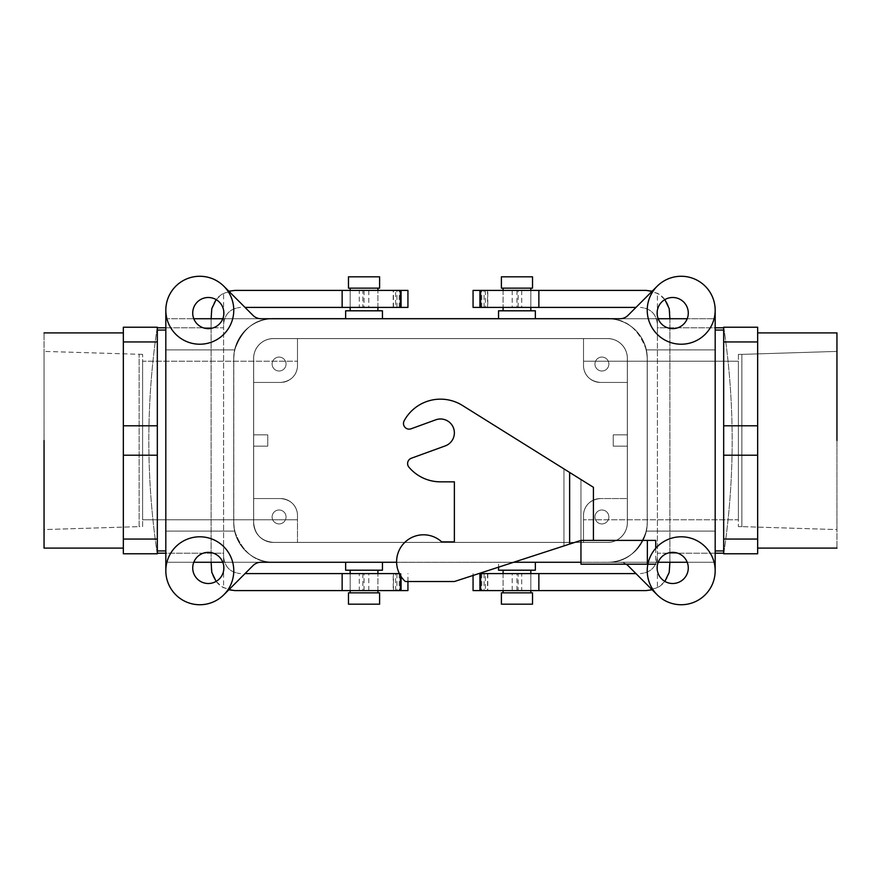 <?xml version="1.0" encoding="UTF-8"?>
<svg xmlns="http://www.w3.org/2000/svg" width="881" height="881" viewBox="0 0 881 881"><rect width="100%" height="100%" fill="white"/><g stroke="black" fill="none" stroke-linecap="round" stroke-linejoin="round"><path stroke-width="0.66" stroke-dasharray="4.41 3.3" d="M613.242 446.16L613.242 434.84L627.393 434.84L627.393 382.453L627.393 498.547L627.393 446.16L613.242 446.16L613.242 434.84L613.242 446.16L627.393 446.16L627.393 522.62A19.823 19.823 0 0 1 607.571 542.443L583.508 542.443L583.508 515.539A16.992 16.992 0 0 1 600.501 498.547C584.951 500.067 583.376 512.257 583.508 515.539C583.365 512.29 584.951 500.045 600.501 498.547L627.393 498.547L627.393 446.16L613.242 446.16L627.393 446.16L627.393 522.62A19.823 19.823 0 0 1 607.571 542.443L273.429 542.443A19.823 19.823 0 0 1 253.607 522.62L253.607 498.547L280.499 498.547L253.607 498.547L280.499 498.547L253.607 498.547L253.607 358.38L253.607 522.62L253.607 446.16L253.607 498.547L280.499 498.547A16.992 16.992 0 0 1 297.492 515.539L297.492 542.443L273.429 542.443L607.571 542.443A19.823 19.823 0 0 0 627.393 522.62L627.393 358.38L627.393 382.453L600.501 382.453C584.951 380.933 583.376 368.743 583.508 365.461L583.508 361.21L583.508 365.461C583.365 368.71 584.951 380.955 600.501 382.453L627.393 382.453L627.393 434.84L627.393 382.453L600.501 382.453L627.393 382.453L627.393 446.16L613.242 446.16L613.242 434.84L627.393 434.84L613.242 434.84L627.393 434.84L613.242 434.84L613.242 446.16L613.242 434.84L627.393 434.84L627.393 382.453L600.501 382.453A16.992 16.992 0 0 1 583.508 365.461L583.508 338.557L607.571 338.557A19.823 19.823 0 0 1 627.393 358.38L627.393 382.453L600.501 382.453A16.992 16.992 0 0 1 583.508 365.461L583.508 338.557L607.571 338.557A19.823 19.823 0 0 1 627.393 358.38L627.393 522.62A19.823 19.823 0 0 1 607.571 542.443L273.429 542.443A19.823 19.823 0 0 1 253.607 522.62L253.607 358.38A19.823 19.823 0 0 1 273.429 338.557L297.492 338.557L297.492 365.461A16.992 16.992 0 0 1 280.499 382.453L253.607 382.453L253.607 434.84L267.758 434.84L267.758 446.16L253.607 446.16L253.607 358.38A19.823 19.823 0 0 1 273.429 338.557L297.492 338.557L297.492 365.461A16.992 16.992 0 0 1 280.499 382.453L253.607 382.453L253.607 434.84L267.758 434.84L253.607 434.84L253.607 382.453L280.499 382.453C296.049 380.933 297.624 368.743 297.492 365.461C297.635 368.71 296.049 380.955 280.499 382.453L253.607 382.453L280.499 382.453L253.607 382.453L253.607 434.84L267.758 434.84L253.607 434.84L267.758 434.84L267.758 446.16L253.607 446.16L253.607 498.547L280.499 498.547A16.992 16.992 0 0 1 297.492 515.539L297.492 542.443L297.492 515.539C297.635 512.29 296.049 500.045 280.499 498.547C296.049 500.067 297.624 512.257 297.492 515.539L297.492 542.443L583.508 542.443L583.508 515.539A16.992 16.992 0 0 1 600.501 498.547L627.393 498.547L600.501 498.547C584.951 500.067 583.376 512.257 583.508 515.539A16.992 16.992 0 0 1 600.501 498.547L627.393 498.547L627.393 446.16L613.242 446.16L613.242 434.84L627.393 434.84L613.242 434.84L613.242 446.16L627.393 446.16L613.242 446.16M738.399 519.79L738.399 361.21L738.399 519.79L738.399 361.21L738.399 519.79L583.508 519.79L583.508 515.539C583.365 512.29 584.951 500.045 600.501 498.547L627.393 498.547L600.501 498.547A16.992 16.992 0 0 0 583.508 515.539L583.508 519.79L738.399 519.79M646.302 349.878C638.604 328.723 625.697 318.338 607.571 318.735C624.86 318.735 645.927 330.76 647.216 358.38L647.216 522.62C645.938 550.185 624.97 562.221 607.571 562.265C625.697 562.662 638.604 552.277 646.302 531.122L715.185 531.122L715.185 570.767A33.985 33.985 0 0 1 657.171 594.796A33.985 33.985 0 0 1 668.194 539.37A33.985 33.985 0 0 1 715.185 570.767A33.985 33.985 0 0 1 657.171 594.796L627.966 565.58A11.332 11.332 0 0 0 619.96 562.265L607.571 562.265A39.645 39.645 0 0 0 647.216 522.62L647.216 358.38L647.216 522.62C645.938 550.185 624.97 562.221 607.571 562.265A39.645 39.645 0 0 0 646.302 531.122L715.185 531.122L715.185 570.767A33.985 33.985 0 0 0 668.194 539.37A33.985 33.985 0 0 0 657.171 594.796L627.966 565.58A11.332 11.332 0 0 0 619.96 562.265L580.953 562.265L619.96 562.265A11.332 11.332 0 0 1 626.259 564.181A11.332 11.332 0 0 0 619.96 562.265L607.571 562.265C625.697 562.662 638.604 552.277 646.302 531.122L715.185 531.122L715.185 562.265L715.185 531.122L646.302 531.122A39.645 39.645 0 0 1 607.571 562.265A39.645 39.645 0 0 0 647.216 522.62L647.216 358.38A39.645 39.645 0 0 0 607.571 318.735L619.96 318.735A11.332 11.332 0 0 0 627.966 315.42L657.171 286.204A33.985 33.985 0 0 1 715.185 310.233A33.985 33.985 0 0 1 649.804 323.239A33.985 33.985 0 0 1 694.206 278.848A33.985 33.985 0 0 1 715.185 310.233L715.185 562.265L687.213 562.265L715.185 562.265L715.185 318.735L687.213 318.735L715.185 318.735L715.185 349.878L646.302 349.878C638.604 328.723 625.697 318.338 607.571 318.735A39.645 39.645 0 0 1 646.302 349.878L715.185 349.878L715.185 310.233A33.985 33.985 0 0 1 649.804 323.239A33.985 33.985 0 0 1 657.171 286.204L627.966 315.42A11.332 11.332 0 0 1 619.96 318.735L607.571 318.735C624.86 318.735 645.927 330.76 647.216 358.38A39.645 39.645 0 0 0 607.571 318.735A39.645 39.645 0 0 1 646.302 349.878M672.71 552.354A15.572 15.572 0 0 1 688.281 567.926A15.572 15.572 0 0 1 672.71 583.508A15.572 15.572 0 0 1 657.127 567.926A15.572 15.572 0 0 1 672.71 552.354A15.572 15.572 0 0 1 688.281 567.926A15.572 15.572 0 0 1 672.71 583.508A15.572 15.572 0 0 1 657.127 567.926A15.572 15.572 0 0 1 672.71 552.354M657.127 313.074A15.572 15.572 0 0 0 672.71 328.646A15.572 15.572 0 0 0 688.281 313.074A15.572 15.572 0 0 0 672.71 297.492A15.572 15.572 0 0 0 657.127 313.074A15.572 15.572 0 0 0 672.71 328.646A15.572 15.572 0 0 0 688.281 313.074A15.572 15.572 0 0 0 672.71 297.492A15.572 15.572 0 0 0 657.127 313.074M234.698 349.878L165.815 349.878L165.815 310.233A33.985 33.985 0 0 1 223.829 286.204A33.985 33.985 0 0 1 199.8 344.218A33.985 33.985 0 0 1 186.794 278.848A33.985 33.985 0 0 1 223.829 286.204L253.034 315.42A11.332 11.332 0 0 0 261.04 318.735L273.429 318.735A39.645 39.645 0 0 0 233.784 358.38L233.784 522.62L233.784 358.38C235.062 330.815 256.03 318.779 273.429 318.735A39.645 39.645 0 0 0 234.698 349.878L165.815 349.878L165.815 310.233A33.985 33.985 0 0 0 231.196 323.239A33.985 33.985 0 0 0 223.829 286.204L253.034 315.42A11.332 11.332 0 0 0 261.04 318.735L273.429 318.735C255.303 318.338 242.396 328.723 234.698 349.878L165.815 349.878L165.815 318.735L165.815 349.878L234.698 349.878A39.645 39.645 0 0 1 273.429 318.735A39.645 39.645 0 0 0 233.784 358.38L233.784 522.62L233.784 358.38C235.062 330.815 256.03 318.779 273.429 318.735C255.303 318.338 242.396 328.723 234.698 349.878M279.09 510A6.96 6.96 0 0 0 273.055 520.44A6.96 6.96 0 0 0 285.114 520.44A6.96 6.96 0 0 0 279.09 510A6.96 6.96 0 0 1 285.114 520.44A6.96 6.96 0 0 1 273.055 520.44A6.96 6.96 0 0 1 279.09 510A6.96 6.96 0 0 0 273.055 520.44A6.96 6.96 0 0 0 285.114 520.44A6.96 6.96 0 0 0 279.09 510A6.96 6.96 0 0 1 285.114 520.44A6.96 6.96 0 0 1 273.055 520.44A6.96 6.96 0 0 1 279.09 510M279.09 357.08A6.96 6.96 0 0 0 273.055 367.52A6.96 6.96 0 0 0 285.114 367.52A6.96 6.96 0 0 0 279.09 357.08A6.96 6.96 0 0 1 285.114 367.52A6.96 6.96 0 0 1 273.055 367.52A6.96 6.96 0 0 1 279.09 357.08A6.96 6.96 0 0 0 273.055 367.52A6.96 6.96 0 0 0 285.114 367.52A6.96 6.96 0 0 0 279.09 357.08A6.96 6.96 0 0 1 285.114 367.52A6.96 6.96 0 0 1 273.055 367.52A6.96 6.96 0 0 1 279.09 357.08M297.492 338.557L583.508 338.557L297.492 338.557L297.492 365.461A16.992 16.992 0 0 1 280.499 382.453C296.049 380.933 297.624 368.743 297.492 365.461A16.992 16.992 0 0 1 280.499 382.453C296.049 380.955 297.635 368.71 297.492 365.461L297.492 338.557M601.91 510A6.96 6.96 0 0 0 595.886 520.44A6.96 6.96 0 0 0 607.945 520.44A6.96 6.96 0 0 0 601.91 510A6.96 6.96 0 0 1 607.945 520.44A6.96 6.96 0 0 1 595.886 520.44A6.96 6.96 0 0 1 601.91 510A6.96 6.96 0 0 0 595.886 520.44A6.96 6.96 0 0 0 607.945 520.44A6.96 6.96 0 0 0 601.91 510A6.96 6.96 0 0 1 607.945 520.44A6.96 6.96 0 0 1 595.886 520.44A6.96 6.96 0 0 1 601.91 510M601.91 357.08A6.96 6.96 0 0 0 595.886 367.52A6.96 6.96 0 0 0 607.945 367.52A6.96 6.96 0 0 0 601.91 357.08A6.96 6.96 0 0 1 607.945 367.52A6.96 6.96 0 0 1 595.886 367.52A6.96 6.96 0 0 1 601.91 357.08A6.96 6.96 0 0 0 595.886 367.52A6.96 6.96 0 0 0 607.945 367.52A6.96 6.96 0 0 0 601.91 357.08A6.96 6.96 0 0 1 607.945 367.52A6.96 6.96 0 0 1 595.886 367.52A6.96 6.96 0 0 1 601.91 357.08M647.282 522.62A39.7 39.7 0 0 1 607.571 562.32L273.429 562.32A39.7 39.7 0 0 1 233.718 522.62L233.718 358.38A39.7 39.7 0 0 1 271.304 318.735A39.7 39.7 0 0 0 233.718 358.38A39.7 39.7 0 0 1 273.429 318.68L607.571 318.68A39.7 39.7 0 0 1 647.282 358.38L647.282 522.62A39.7 39.7 0 0 1 607.571 562.32L273.429 562.32A39.7 39.7 0 0 1 233.718 522.62L233.718 358.38A39.7 39.7 0 0 1 273.429 318.68L607.571 318.68A39.7 39.7 0 0 1 647.282 358.38L647.282 522.62A39.7 39.7 0 0 1 607.571 562.32L273.429 562.32A39.7 39.7 0 0 1 233.718 522.62L233.718 358.38L233.718 522.62A39.7 39.7 0 0 0 273.429 562.32L607.571 562.32A39.7 39.7 0 0 0 647.282 522.62L647.282 358.38L647.282 522.62M609.696 318.735A39.7 39.7 0 0 1 647.282 358.38A39.7 39.7 0 0 0 609.696 318.735M345.638 318.68L382.453 318.68L345.638 318.68M498.547 318.68L535.362 318.68L498.547 318.68M273.429 562.265A39.645 39.645 0 0 1 233.784 522.62C235.073 550.24 256.14 562.265 273.429 562.265L261.04 562.265A11.332 11.332 0 0 0 253.034 565.58L223.829 594.796A33.985 33.985 0 0 1 165.815 570.767A33.985 33.985 0 0 1 212.806 539.37A33.985 33.985 0 0 1 199.8 604.74A33.985 33.985 0 0 1 165.815 570.767L165.815 318.735L193.787 318.735L165.815 318.735L165.815 562.265L193.787 562.265L165.815 562.265L165.815 531.122L234.698 531.122C242.396 552.277 255.303 562.662 273.429 562.265A39.645 39.645 0 0 1 234.698 531.122L165.815 531.122L234.698 531.122C242.396 552.277 255.303 562.662 273.429 562.265A39.645 39.645 0 0 1 233.784 522.62C235.073 550.24 256.14 562.265 273.429 562.265L261.04 562.265A11.332 11.332 0 0 0 253.034 565.58L223.829 594.796A33.985 33.985 0 0 0 212.806 539.37A33.985 33.985 0 0 0 165.815 570.767L165.815 531.122L234.698 531.122A39.645 39.645 0 0 0 273.429 562.265L222.805 562.265L273.429 562.265M267.758 446.16L253.607 446.16L267.758 446.16L267.758 434.84L267.758 446.16L253.607 446.16L253.607 498.547L253.607 446.16L267.758 446.16L253.607 446.16L267.758 446.16L267.758 434.84L267.758 446.16L267.758 434.84L253.607 434.84L267.758 434.84L267.758 446.16M836.95 529.591L836.95 351.409L836.95 529.591L836.95 351.409L836.95 529.591L741.879 526.618L741.879 354.382L836.95 351.409L741.879 354.382L741.879 526.618L741.879 354.382L741.879 526.618L836.95 529.591M607.571 542.388L273.429 542.388A19.767 19.767 0 0 1 253.662 522.62L253.662 358.38A19.767 19.767 0 0 1 273.429 338.612L607.571 338.612A19.767 19.767 0 0 1 627.338 358.38L627.338 522.62A19.767 19.767 0 0 1 607.571 542.388L273.429 542.388A19.767 19.767 0 0 1 253.662 522.62L253.662 358.38A19.767 19.767 0 0 1 273.429 338.612L607.571 338.612A19.767 19.767 0 0 1 627.338 358.38L627.338 522.62A19.767 19.767 0 0 1 607.571 542.388L273.429 542.388L607.571 542.388A19.767 19.767 0 0 0 627.338 522.62A19.767 19.767 0 0 1 607.571 542.388M607.571 338.557L273.429 338.557A19.823 19.823 0 0 0 253.607 358.38A19.823 19.823 0 0 1 273.429 338.557L607.571 338.557A19.823 19.823 0 0 1 627.393 358.38A19.823 19.823 0 0 0 607.571 338.557M738.399 354.382L741.879 354.382L738.399 354.382L738.399 526.618L738.399 354.382M142.601 361.21L142.601 519.79L142.601 361.21L142.601 519.79L142.601 361.21L297.492 361.21L142.601 361.21M723.675 330.056L723.675 550.944L723.675 330.056M715.185 330.056L715.185 550.944L715.185 330.056M139.121 526.618L139.121 354.382L139.121 526.618L44.05 529.591L44.05 351.409L44.05 529.591L44.05 351.409L44.05 529.591L139.121 526.618L139.121 354.382L139.121 526.618L142.601 526.618L142.601 354.382L142.601 526.618L139.121 526.618M165.815 330.056L165.815 550.944L165.815 330.056M535.362 318.735L498.547 318.735L535.362 318.735M382.453 318.735L345.638 318.735L382.453 318.735M208.29 328.646A15.572 15.572 0 0 1 192.719 313.074A15.572 15.572 0 0 1 208.29 297.492A15.572 15.572 0 0 1 223.873 313.074A15.572 15.572 0 0 1 208.29 328.646A15.572 15.572 0 0 1 192.719 313.074A15.572 15.572 0 0 1 208.29 297.492A15.572 15.572 0 0 1 223.873 313.074A15.572 15.572 0 0 1 208.29 328.646M513.645 562.265L396.615 562.265L513.645 562.265M498.547 562.265L535.362 562.265L498.547 562.265L498.547 567.166L498.547 562.265L535.362 562.265L498.547 562.265M345.638 562.265L382.453 562.265L345.638 562.265M535.362 310.806L498.547 310.806L535.362 310.806M503.084 310.806L530.836 310.806L503.084 310.806M503.084 288.153L530.836 288.153L503.084 288.153M503.084 290.411L503.084 307.403L503.084 290.411M532.531 288.153L501.388 288.153L532.531 288.153M532.531 276.821L501.388 276.821L532.531 276.821M345.638 310.806L382.453 310.806L345.638 310.806M348.469 276.821L379.612 276.821L348.469 276.821M348.469 288.153L379.612 288.153L348.469 288.153M377.916 288.153L350.164 288.153L377.916 288.153M377.916 310.806L350.164 310.806L377.916 310.806M377.916 307.403L377.916 290.411L377.916 307.403M535.362 570.194L498.547 570.194L535.362 570.194M532.531 604.179L501.388 604.179L532.531 604.179M532.531 592.847L501.388 592.847L532.531 592.847M503.084 592.847L530.836 592.847L503.084 592.847M503.084 570.194L530.836 570.194L503.084 570.194M503.084 573.597L503.084 590.589L503.084 573.597M345.638 570.194L382.453 570.194L345.638 570.194M377.916 570.194L350.164 570.194L377.916 570.194M377.916 592.847L350.164 592.847L377.916 592.847M377.916 590.589L377.916 573.597L377.916 590.589M348.469 592.847L379.612 592.847L348.469 592.847M348.469 604.179L379.612 604.179L348.469 604.179M157.325 330.056L157.325 550.944L157.325 330.056M123.34 455.213L123.34 539.062L157.325 539.062L157.325 553.775L123.34 553.775L123.34 327.225L157.325 327.225L157.325 341.938L123.34 341.938L123.34 425.787L157.325 425.787L157.325 455.213L123.34 455.213L123.34 425.787L157.325 425.787L157.325 539.062L123.34 539.062L123.34 553.775L157.325 553.775L157.325 455.213L123.34 455.213M157.325 341.938L157.325 425.787L157.325 341.938L123.34 341.938L123.34 327.225L157.325 327.225L157.325 341.938M123.34 548.103L123.34 332.897L123.34 548.103M44.05 548.103L44.05 332.897L44.05 548.103M223.873 567.926A15.572 15.572 0 0 0 208.29 552.354A15.572 15.572 0 0 0 192.719 567.926A15.572 15.572 0 0 0 208.29 583.508A15.572 15.572 0 0 0 223.873 567.926A15.572 15.572 0 0 0 208.29 552.354A15.572 15.572 0 0 0 192.719 567.926A15.572 15.572 0 0 0 208.29 583.508A15.572 15.572 0 0 0 223.873 567.926M723.675 341.938L723.675 327.225L757.66 327.225L757.66 553.775L723.675 553.775L723.675 341.938L757.66 341.938L757.66 327.225L723.675 327.225L723.675 341.938L757.66 341.938L757.66 455.213L723.675 455.213L723.675 425.787L757.66 425.787L723.675 425.787L723.675 341.938M757.66 332.897L757.66 548.103L757.66 332.897M723.675 539.062L757.66 539.062L757.66 553.775L723.675 553.775L723.675 455.213L757.66 455.213L757.66 539.062L723.675 539.062M836.95 332.897L836.95 548.103L836.95 332.897M400.37 575.425L400.37 573.597L401.064 573.597L393.466 573.597L393.466 590.589L350.164 590.589L396.935 590.589L359.294 590.589L359.294 573.597L393.212 573.597L393.212 590.589M165.815 327.798L211.121 327.798L211.121 566.802A23.787 23.787 0 0 0 223.587 587.715L234.908 590.589L359.294 590.589M393.466 590.589L407.936 590.589M245.028 307.403L401.064 307.403L362.84 307.403L362.84 290.411L401.064 290.411L350.164 290.411L359.294 290.411L359.294 307.403L396.935 307.403L350.164 307.403L407.936 307.403M223.587 324.395C224.611 314.099 230.271 308.438 240.579 307.403C230.271 308.438 224.611 314.099 223.587 324.395L223.587 327.798L157.181 327.798A764.587 764.587 0 0 0 157.181 553.202L223.587 553.202L223.587 327.798L211.121 327.798L211.121 314.198A23.787 23.787 0 0 1 223.587 293.285L223.587 556.605L223.587 553.202L165.815 553.202M157.325 553.202L157.181 553.202A764.587 764.587 0 0 1 157.181 327.798L157.325 327.798M362.84 307.403L350.164 307.403L350.164 290.411L395.591 290.411L395.591 307.403M359.294 307.403L350.164 307.403L350.164 290.411L407.936 290.411M393.212 307.403L393.212 290.411L359.294 290.411M393.212 290.411L395.591 290.411M362.84 290.411L350.164 290.411L350.164 307.403L350.164 290.411L350.164 307.403L350.164 290.411L234.908 290.411L223.587 293.285M245.028 573.597L393.212 573.597M400.37 573.597L399.379 573.597M393.466 573.597L350.164 573.597L350.164 590.589L350.164 573.597L359.294 573.597M350.164 590.589L350.164 573.597L350.164 590.589M362.84 573.597L362.84 590.589M399.225 573.597L399.225 590.589M211.121 318.735L211.121 562.265M216.131 581.394L221.781 586.636L228.829 589.796M223.587 556.605C224.611 566.901 230.271 572.562 240.579 573.597C230.271 572.562 224.611 566.901 223.587 556.605L223.587 587.715M216.131 299.606L221.781 294.364L228.829 291.204M399.225 307.403L399.225 290.411M635.972 307.403L479.936 307.403L487.534 307.403L487.534 290.411L530.836 290.411L484.065 290.411L521.706 290.411L521.706 307.403L487.788 307.403L487.788 290.411M715.185 553.202L669.879 553.202L669.879 314.198A23.787 23.787 0 0 0 657.413 293.285L646.092 290.411L521.706 290.411M487.534 290.411L473.064 290.411M635.972 573.597L479.936 573.597L518.16 573.597L518.16 590.589L479.936 590.589L530.836 590.589L521.706 590.589L521.706 573.597L484.065 573.597L530.836 573.597L478.779 573.597M657.413 556.605C656.389 566.901 650.729 572.562 640.421 573.597C650.729 572.562 656.389 566.901 657.413 556.605L657.413 553.202L723.819 553.202A764.587 764.587 0 0 0 723.819 327.798L657.413 327.798L657.413 553.202L669.879 553.202L669.879 566.802A23.787 23.787 0 0 1 657.413 587.715L657.413 324.395L657.413 327.798L715.185 327.798M723.675 327.798L723.819 327.798A764.587 764.587 0 0 1 723.819 553.202L723.675 553.202M518.16 573.597L530.836 573.597L530.836 590.589L485.409 590.589L485.409 573.597M521.706 573.597L530.836 573.597L530.836 590.589L473.064 590.589M487.788 573.597L487.788 590.589L521.706 590.589M487.788 590.589L485.409 590.589M518.16 590.589L530.836 590.589L530.836 573.597L530.836 590.589L530.836 573.597L530.836 590.589L646.092 590.589L657.413 587.715M521.706 307.403L487.788 307.403M487.534 307.403L530.836 307.403L530.836 290.411L530.836 307.403L530.836 290.411L530.836 307.403L530.836 290.411L530.836 307.403L473.064 307.403M518.16 307.403L518.16 290.411M481.775 307.403L481.775 290.411M669.879 562.265L669.879 318.735M664.869 299.606L659.219 294.364L652.171 291.204M657.413 324.395C656.389 314.099 650.729 308.438 640.421 307.403C650.729 308.438 656.389 314.099 657.413 324.395L657.413 293.285M664.869 581.394L659.219 586.636L652.171 589.796M481.775 573.597L481.775 590.589M583.508 365.461L583.508 361.21L583.508 365.461C583.365 368.71 584.951 380.955 600.501 382.453C584.951 380.933 583.376 368.743 583.508 365.461L583.508 338.557L583.508 365.461A16.992 16.992 0 0 0 600.501 382.453L627.393 382.453L600.501 382.453A16.992 16.992 0 0 1 583.508 365.461M280.499 498.547L253.607 498.547L280.499 498.547A16.992 16.992 0 0 1 297.492 515.539L297.492 519.79L297.492 515.539C297.635 512.29 296.049 500.045 280.499 498.547A16.992 16.992 0 0 1 297.492 515.539C297.624 512.257 296.049 500.067 280.499 498.547M583.508 542.443L583.508 515.539L583.508 542.443M627.338 358.38L627.338 522.62L627.338 358.38A19.767 19.767 0 0 0 607.571 338.612A19.767 19.767 0 0 1 627.338 358.38M273.429 338.612L607.571 338.612L273.429 338.612A19.767 19.767 0 0 0 253.662 358.38A19.767 19.767 0 0 1 273.429 338.612M253.662 522.62L253.662 358.38L253.662 522.62C254.829 534.624 261.415 541.22 273.429 542.388C261.415 541.22 254.829 534.624 253.662 522.62M142.601 526.618L142.601 354.382L142.601 526.618M655.717 548.29L655.717 564.181L580.953 564.181L580.953 540.394L454.376 581.526L405.326 581.526A26.904 26.904 0 0 1 403.685 543.511A26.904 26.904 0 0 1 441.7 541.881L454.376 541.881L454.376 481.841L440.5 481.841A41.341 41.341 0 0 1 408.949 467.216A5.66 5.66 0 0 1 411.339 458.241L445.246 445.896L411.339 458.241A5.66 5.66 0 0 0 408.949 467.216A5.66 5.66 0 0 1 411.339 458.241L445.246 445.896A13.876 13.876 0 0 0 453.539 428.111A13.876 13.876 0 0 0 435.754 419.819A13.876 13.876 0 0 1 453.539 428.111A13.876 13.876 0 0 1 445.246 445.896A13.876 13.876 0 0 0 453.539 428.111A13.876 13.876 0 0 0 435.754 419.819L411.086 428.794A5.66 5.66 0 0 1 404.17 420.766A41.341 41.341 0 0 1 462.404 405.436L593.42 487.303L593.42 540.394L580.953 540.394L580.953 479.517L462.404 405.436L580.953 479.517L580.953 540.394L655.717 540.394M404.17 420.766A5.66 5.66 0 0 0 411.086 428.794L435.754 419.819L411.086 428.794A5.66 5.66 0 0 1 404.17 420.766A41.341 41.341 0 0 1 462.404 405.436A41.341 41.341 0 0 0 404.17 420.766M647.359 564.181L647.359 540.394M580.953 540.394L454.376 581.526L405.326 581.526A26.904 26.904 0 0 1 403.685 543.511A26.904 26.904 0 0 1 441.7 541.881L454.376 541.881L454.376 481.841L440.5 481.841A41.341 41.341 0 0 1 408.949 467.216A41.341 41.341 0 0 0 440.5 481.841L454.376 481.841L454.376 541.881L441.7 541.881A26.904 26.904 0 0 0 403.685 543.511A26.904 26.904 0 0 0 405.326 581.526L454.376 581.526L580.953 540.394L593.42 540.394M393.466 307.403L393.466 290.411M368.787 290.411L368.787 307.403M395.591 590.589L395.591 573.597M368.787 590.589L368.787 573.597M364.04 590.589L364.04 573.597M364.04 290.411L364.04 307.403M487.534 573.597L487.534 590.589M512.213 590.589L512.213 573.597M485.409 290.411L485.409 307.403M512.213 290.411L512.213 307.403M516.96 290.411L516.96 307.403M516.96 590.589L516.96 573.597M569.633 544.073L569.633 472.436M563.961 545.912L563.961 468.901L563.961 545.912M738.399 361.21L583.508 361.21L738.399 361.21M658.195 318.735L607.571 318.735L658.195 318.735M658.195 562.265L607.571 562.265L658.195 562.265M738.399 526.618L741.879 526.618L738.399 526.618M142.601 519.79L297.492 519.79L142.601 519.79M142.601 354.382L44.05 351.409L142.601 354.382M222.805 318.735L273.429 318.735L222.805 318.735M396.935 573.597L396.935 590.589M401.064 573.597L401.064 576.526M396.935 307.403L396.935 290.411M407.936 581.526L407.936 573.597M484.065 307.403L484.065 290.411M484.065 573.597L484.065 590.589M473.064 575.447L473.064 573.597"/><path stroke-width="1.32" d="M657.127 567.926A15.572 15.572 0 0 1 680.495 554.446A15.572 15.572 0 0 1 680.495 581.416A15.572 15.572 0 0 1 657.127 567.926A15.572 15.572 0 0 1 680.495 554.446A15.572 15.572 0 0 1 680.495 581.416A15.572 15.572 0 0 1 657.127 567.926M657.127 313.074A15.572 15.572 0 0 0 680.495 326.554A15.572 15.572 0 0 0 680.495 299.584A15.572 15.572 0 0 0 657.127 313.074A15.572 15.572 0 0 0 680.495 326.554A15.572 15.572 0 0 0 680.495 299.584A15.572 15.572 0 0 0 657.127 313.074M607.571 318.68A39.7 39.7 0 0 1 609.696 318.735A39.7 39.7 0 0 0 607.571 318.68L535.362 318.68L607.571 318.68M273.429 318.68L345.638 318.68L273.429 318.68A39.7 39.7 0 0 0 271.304 318.735A39.7 39.7 0 0 1 273.429 318.68M382.453 318.68L498.547 318.68L382.453 318.68M715.185 330.056L723.675 330.056L715.185 330.056M253.034 565.58L223.829 594.796L253.034 565.58A11.332 11.332 0 0 1 261.04 562.265L396.615 562.265L261.04 562.265A11.332 11.332 0 0 0 253.034 565.58M199.8 604.74A33.985 33.985 0 0 1 170.374 553.775A33.985 33.985 0 0 1 229.225 553.775A33.985 33.985 0 0 1 199.8 604.74A33.985 33.985 0 0 1 170.374 553.775A33.985 33.985 0 0 1 229.225 553.775A33.985 33.985 0 0 1 199.8 604.74M165.815 570.767L165.815 310.233L165.815 570.767M199.8 344.218A33.985 33.985 0 0 1 170.374 293.252A33.985 33.985 0 0 1 229.225 293.252A33.985 33.985 0 0 1 199.8 344.218A33.985 33.985 0 0 1 170.374 293.252A33.985 33.985 0 0 1 229.225 293.252A33.985 33.985 0 0 1 199.8 344.218M223.829 286.204L253.034 315.42A11.332 11.332 0 0 0 261.04 318.735L619.96 318.735A11.332 11.332 0 0 0 627.966 315.42L657.171 286.204L627.966 315.42A11.332 11.332 0 0 1 619.96 318.735L261.04 318.735A11.332 11.332 0 0 1 253.034 315.42L223.829 286.204M223.873 313.074A15.572 15.572 0 0 1 200.505 326.554A15.572 15.572 0 0 1 200.505 299.584A15.572 15.572 0 0 1 223.873 313.074A15.572 15.572 0 0 1 200.505 326.554A15.572 15.572 0 0 1 200.505 299.584A15.572 15.572 0 0 1 223.873 313.074M580.953 562.265L513.645 562.265L580.953 562.265M681.2 344.218A33.985 33.985 0 0 1 651.775 293.252A33.985 33.985 0 0 1 710.626 293.252A33.985 33.985 0 0 1 681.2 344.218A33.985 33.985 0 0 1 651.775 293.252A33.985 33.985 0 0 1 710.626 293.252A33.985 33.985 0 0 1 681.2 344.218M715.185 310.233L715.185 570.767L715.185 310.233M681.2 604.74A33.985 33.985 0 0 1 651.775 553.775A33.985 33.985 0 0 1 710.626 553.775A33.985 33.985 0 0 1 681.2 604.74A33.985 33.985 0 0 1 651.775 553.775A33.985 33.985 0 0 1 710.626 553.775A33.985 33.985 0 0 1 681.2 604.74M657.171 594.796L627.966 565.58A11.332 11.332 0 0 0 626.259 564.181A11.332 11.332 0 0 1 627.966 565.58L657.171 594.796M498.547 310.806L535.362 310.806L535.362 318.735L535.362 310.806L498.547 310.806L498.547 318.735L498.547 310.806M503.084 288.153L503.084 290.411L503.084 288.153M503.084 307.403L503.084 310.806L503.084 307.403M501.388 288.153L532.531 288.153L501.388 288.153L501.388 276.821L532.531 276.821L532.531 288.153L532.531 276.821L501.388 276.821L501.388 288.153M382.453 318.735L382.453 310.806L345.638 310.806L382.453 310.806L382.453 318.735M379.612 276.821L348.469 276.821L379.612 276.821L379.612 288.153L348.469 288.153L348.469 276.821L348.469 288.153L379.612 288.153L379.612 276.821M377.916 310.806L377.916 307.403L377.916 310.806M377.916 290.411L377.916 288.153L377.916 290.411M498.547 567.166L498.547 570.194L535.362 570.194L498.547 570.194L498.547 567.166M501.388 604.179L532.531 604.179L501.388 604.179L501.388 592.847L532.531 592.847L532.531 604.179L532.531 592.847L501.388 592.847L501.388 604.179M503.084 570.194L503.084 573.597L503.084 570.194M503.084 590.589L503.084 592.847L503.084 590.589M382.453 570.194L345.638 570.194L345.638 562.265L345.638 570.194L382.453 570.194L382.453 562.265L382.453 570.194M377.916 592.847L377.916 590.589L377.916 592.847M377.916 573.597L377.916 570.194L377.916 573.597M379.612 592.847L348.469 592.847L379.612 592.847L379.612 604.179L348.469 604.179L348.469 592.847L348.469 604.179L379.612 604.179L379.612 592.847M165.815 330.056L157.325 330.056L165.815 330.056M157.325 553.775L123.34 553.775L123.34 455.213L157.325 455.213L157.325 425.787L123.34 425.787L123.34 341.938L157.325 341.938L157.325 327.225L123.34 327.225L123.34 553.775L157.325 553.775L157.325 539.062L123.34 539.062L157.325 539.062L157.325 455.213L123.34 455.213L123.34 425.787L157.325 425.787L157.325 341.938L123.34 341.938L123.34 327.225L157.325 327.225L157.325 553.775M44.05 440.5L44.05 548.103L44.05 440.5M223.873 567.926A15.572 15.572 0 0 0 200.505 554.446A15.572 15.572 0 0 0 200.505 581.416A15.572 15.572 0 0 0 223.873 567.926A15.572 15.572 0 0 0 200.505 554.446A15.572 15.572 0 0 0 200.505 581.416A15.572 15.572 0 0 0 223.873 567.926M723.675 539.062L723.675 553.775L757.66 553.775L757.66 425.787L723.675 425.787L723.675 539.062L757.66 539.062L757.66 327.225L723.675 327.225L723.675 455.213L757.66 455.213L723.675 455.213L723.675 553.775L757.66 553.775L757.66 539.062L723.675 539.062M723.675 341.938L757.66 341.938L757.66 327.225L723.675 327.225L723.675 425.787L757.66 425.787L757.66 341.938L723.675 341.938M836.95 440.5L836.95 332.897L836.95 440.5M407.936 581.526L407.936 590.589L234.908 590.589L228.829 589.796M400.37 290.411L400.37 307.403L342.136 307.403L342.136 290.411L407.936 290.411L407.936 307.403L401.064 307.403L401.064 290.411M400.37 307.403L401.064 307.403M157.325 327.798L165.815 327.798M342.136 307.403L245.028 307.403M342.136 290.411L234.908 290.411L228.829 291.204M399.379 573.597L245.028 573.597M216.131 299.606L211.781 308.647L211.121 318.735M211.121 562.265L211.781 572.353L216.131 581.394M157.325 553.202L165.815 553.202M480.63 290.411L480.63 307.403L473.064 307.403L473.064 290.411L646.092 290.411L652.171 291.204M480.63 590.589L480.63 573.597L538.864 573.597L538.864 590.589L473.064 590.589L473.064 575.447M480.63 573.597L479.936 573.597L479.936 590.589M723.675 553.202L715.185 553.202M538.864 573.597L635.972 573.597M478.779 573.597L479.936 573.597M538.864 590.589L646.092 590.589L652.171 589.796M480.63 307.403L635.972 307.403M664.869 581.394L669.219 572.353L669.879 562.265M669.879 318.735L669.219 308.647L664.869 299.606M723.675 327.798L715.185 327.798M404.17 420.766A5.66 5.66 0 0 0 411.086 428.794L435.754 419.819A13.876 13.876 0 0 1 453.539 428.111A13.876 13.876 0 0 1 445.246 445.896L411.339 458.241A5.66 5.66 0 0 0 408.949 467.216A41.341 41.341 0 0 0 440.5 481.841L454.376 481.841L454.376 541.881L441.7 541.881A26.904 26.904 0 0 0 403.685 543.511A26.904 26.904 0 0 0 405.326 581.526L454.376 581.526L580.953 540.394L593.42 540.394L593.42 487.303L462.404 405.436A41.341 41.341 0 0 0 404.17 420.766M580.953 540.394L580.953 564.181L655.717 564.181M647.359 564.181L647.359 540.394L593.42 540.394M647.359 540.394L655.717 540.394L655.717 548.29M400.37 590.589L400.37 575.425M342.136 573.597L342.136 590.589M538.864 307.403L538.864 290.411M569.633 544.073L569.633 472.436M687.213 318.735L658.195 318.735L687.213 318.735M687.213 562.265L658.195 562.265L687.213 562.265M715.185 550.944L723.675 550.944L715.185 550.944M530.836 288.153L530.836 290.411L530.836 288.153M530.836 307.403L530.836 310.806L530.836 307.403M345.638 318.735L345.638 310.806L345.638 318.735M350.164 310.806L350.164 307.403L350.164 310.806M350.164 290.411L350.164 288.153L350.164 290.411M535.362 562.265L535.362 570.194L535.362 562.265M530.836 570.194L530.836 573.597L530.836 570.194M530.836 590.589L530.836 592.847L530.836 590.589M350.164 592.847L350.164 590.589L350.164 592.847M350.164 573.597L350.164 570.194L350.164 573.597M165.815 550.944L157.325 550.944L165.815 550.944M123.34 332.897L44.05 332.897L123.34 332.897M123.34 548.103L44.05 548.103L123.34 548.103M193.787 562.265L222.805 562.265L193.787 562.265M193.787 318.735L222.805 318.735L193.787 318.735M757.66 548.103L836.95 548.103L757.66 548.103M757.66 332.897L836.95 332.897L757.66 332.897M401.064 576.526L401.064 590.589M479.936 307.403L479.936 290.411"/></g></svg>
